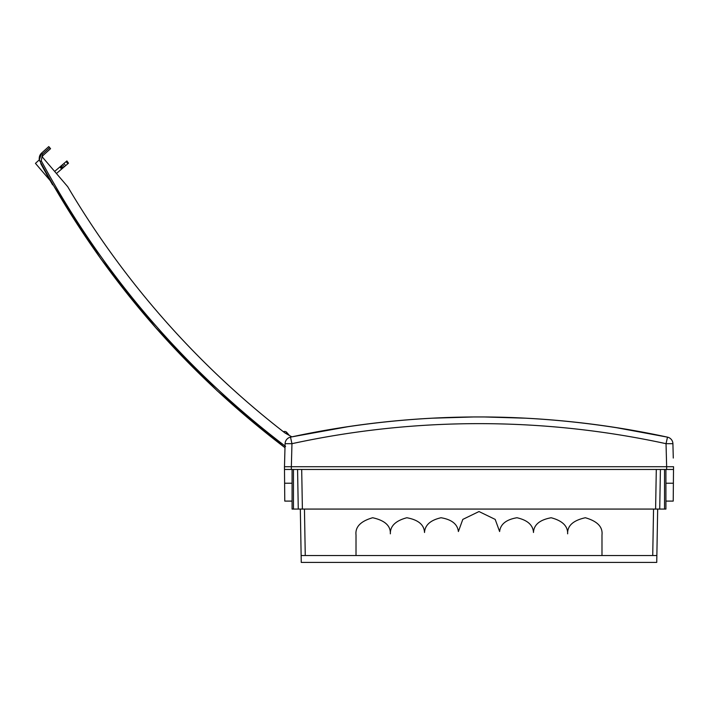 <?xml version="1.0" encoding="UTF-8"?>
<svg xmlns="http://www.w3.org/2000/svg" width="709" height="709" viewBox="0 0 709 709"><rect width="100%" height="100%" fill="white"/><g stroke="black" fill="none" stroke-linecap="round" stroke-linejoin="round"><path stroke-width="1.06" d="M291.319 466.717L284.442 466.717L284.495 469.473L666.628 469.473L666.673 466.717L291.319 466.717L291.364 469.473M666.673 466.717L673.55 466.717L673.506 469.473L666.628 469.473M300.324 509.071L301.254 562.414L656.738 562.414L656.862 555.537L652.732 555.537L653.547 509.071M657.668 509.071L656.862 555.537M665.919 469.473L665.919 509.071L302.388 509.071L301.697 469.473M292.081 469.473L292.081 509.071L302.388 509.071M660.416 469.473L659.724 509.071M601.985 555.537L601.985 534.914C602.88 526.92 597.332 521.195 585.342 517.738C573.156 520.433 567.253 525.794 567.643 533.833C567.9 526.105 562.405 520.743 551.168 517.747C539.726 519.848 533.833 524.766 533.478 532.494C533.044 525.077 527.531 520.158 516.95 517.738C506.244 519.564 500.465 524.164 499.615 531.546L495.192 519.405L479 511.544L462.8 519.405L458.386 531.546C457.527 524.164 451.748 519.564 441.051 517.738C430.469 520.158 424.957 525.077 424.514 532.494C424.168 524.766 418.266 519.848 406.833 517.747C395.587 520.743 390.101 526.105 390.349 533.833C390.739 525.794 384.845 520.433 372.65 517.738C360.659 521.195 355.112 526.92 356.015 534.914L356.015 555.537L652.732 555.537M356.015 555.537L305.26 555.537L304.453 509.071M301.139 555.537L305.26 555.537M673.506 469.473L673.222 501.095L673.382 483.219L673.222 501.095L673.382 483.219L673.222 501.095L673.382 483.219L673.222 501.095L673.382 483.219L665.919 483.219M297.576 469.473L298.267 509.071M284.495 469.473L284.77 501.095L284.61 483.219L284.77 501.095L284.61 483.219L284.77 501.095L284.61 483.219L284.77 501.095L284.61 483.219L292.081 483.219M285.089 443.683L284.486 466.717L291.355 466.717L291.957 443.683L285.089 443.683A6.877 6.877 0 0 1 290.504 437.152C416.165 410.21 541.827 410.21 667.497 437.152A889.573 889.573 0 0 0 291.851 436.859L285.045 433.013A871.547 871.512 49.5 0 1 67.692 186.671L42.23 156.902A4.121 4.121 49.5 0 1 43.373 155.165L50.569 148.677L49.674 147.632L42.443 154.145L41.282 160.837C102.22 273.559 183.649 368.751 285.576 446.422M284.991 447.184L284.486 466.717M673.284 458.058L672.912 443.683L673.284 458.058M670.767 466.717L673.515 466.717M614.481 427.323L667.497 437.152C541.827 410.227 416.165 410.227 290.504 437.152L291.957 443.683A882.404 882.102 180 0 1 666.035 443.683L672.912 443.683A6.877 6.877 0 0 0 667.497 437.152L666.035 443.683L666.646 466.717M287.234 466.717L291.355 466.717M573.608 421.997L569.318 421.545M526.326 418.213L484.194 416.963M473.692 416.963L431.675 418.213M388.674 421.545L384.393 421.997M285.674 433.367L286.773 432.428A2.747 2.747 0 0 0 283.432 431.763M289.361 435.45L286.773 432.428M56.436 173.51L68.507 163.185L66.903 160.934L66.123 161.599L67.869 163.735M62.197 168.582L60.327 166.562L59.866 166.961L61.648 169.052M63.19 167.732L61.399 165.64L60.93 166.039L62.8 168.06M65.645 165.631L63.907 163.495L62.56 164.656L64.342 166.748M63.907 163.495L66.123 161.599M61.399 165.64L62.56 164.656M60.327 166.562L60.93 166.039M54.646 171.418L59.866 166.961M52.617 184.845L46.51 174.077A883.68 883.68 0 0 1 46.262 173.634L40.75 163.593M42.053 165.986L43.967 169.486M46.865 173.873L48.832 178.216M50.8 181.681L52.156 184.039L50.8 181.681M41.282 160.837L40.076 161.475C101.095 274.392 182.656 369.735 284.752 447.512L284.752 447.512C182.656 369.735 101.103 274.392 40.085 161.475C38.543 159.162 39.03 156.379 41.53 153.117L48.779 146.586L49.674 147.632M40.076 161.475C38.649 158.355 39.137 155.572 41.53 153.117L40.147 154.854M39.979 155.165L39.624 156.015M39.287 157.682L39.349 159.312M42.443 154.145L41.53 153.117L39.429 159.72L35.45 163.362L50.171 180.573M655.603 509.071L656.295 469.473M664.537 509.071L664.537 469.473M293.455 509.071L293.455 469.473M673.222 501.095L665.919 501.095M284.77 501.095L292.081 501.095M485.213 416.972L472.77 416.972M349.75 426.384L291.851 436.859M284.752 447.512L217.229 390.819L155.696 327.682L100.758 258.723L52.971 184.641"/></g></svg>
